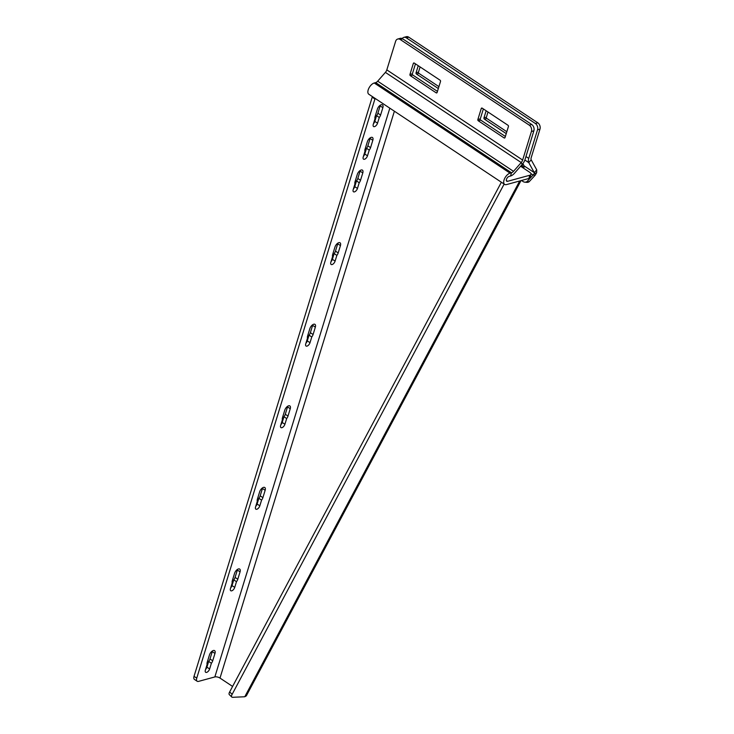 <?xml version="1.0" encoding="UTF-8"?>
<svg xmlns="http://www.w3.org/2000/svg" width="734" height="734" viewBox="0 0 734 734"><rect width="100%" height="100%" fill="white"/><g stroke="black" fill="none" stroke-linecap="round" stroke-linejoin="round"><path stroke-width="1.1" d="M232.595 686.437L219.998 678.078A3.789 1.642 17.1 0 0 214.842 676.941L198.547 681.381A4.734 2.404 -56.4 0 1 197.18 681.253A4.734 2.404 -56.4 0 1 196.749 678.143L374.918 98.998L375.68 98.787M374.918 98.998L372.202 97.2L372.964 96.989M197.18 681.253L194.464 679.445A4.734 2.404 -56.4 0 1 194.033 676.335L372.202 97.2M205.566 669.454A3.312 1.688 123.6 0 0 206.915 667.151L208.676 661.444A4.257 2.165 123.6 0 0 209.988 658.967L212.254 651.627A4.257 2.165 123.6 0 0 212.42 650.939M230.66 587.888A3.312 1.688 123.6 0 0 232.008 585.585L233.77 579.878A4.257 2.165 123.6 0 0 235.082 577.401L237.348 570.061A4.257 2.165 123.6 0 0 237.513 569.373M255.753 506.322A3.312 1.688 123.6 0 0 257.102 504.019L258.863 498.303A4.257 2.165 123.6 0 0 260.175 495.835L262.442 488.495A4.257 2.165 123.6 0 0 262.607 487.807M280.847 424.747A3.312 1.688 123.6 0 0 282.195 422.445L283.957 416.738A4.257 2.165 123.6 0 0 285.278 414.26L287.535 406.92A4.257 2.165 123.6 0 0 287.7 406.232M305.94 343.182A3.312 1.688 123.6 0 0 307.289 340.879L309.051 335.172A4.257 2.165 123.6 0 0 310.372 332.695L312.629 325.355A4.257 2.165 123.6 0 0 312.794 324.667M331.034 261.616A3.312 1.688 123.6 0 0 332.383 259.313L334.144 253.597A4.257 2.165 123.6 0 0 335.466 251.129L337.723 243.789A4.257 2.165 123.6 0 0 337.888 243.101M353.393 188.95A3.312 1.688 123.6 0 0 354.742 186.647L356.495 180.931A4.257 2.165 123.6 0 0 357.816 178.463L360.073 171.123A4.257 2.165 123.6 0 0 360.238 170.435M373.468 123.688A3.312 1.688 123.6 0 0 374.817 121.385L376.57 115.678A4.257 2.165 123.6 0 0 377.891 113.201L380.148 105.861A4.257 2.165 123.6 0 0 380.313 105.173M363.431 156.324A3.312 1.688 123.6 0 0 364.78 154.012L366.532 148.305A4.257 2.165 123.6 0 0 367.853 145.837L370.11 138.487A4.257 2.165 123.6 0 0 370.275 137.799M212.713 660.774L214.97 653.434A4.257 2.165 123.6 0 0 214.576 650.636A4.257 2.165 123.6 0 0 211.832 651.37A4.257 2.165 123.6 0 0 209.474 654.93L207.217 662.27A4.257 2.165 123.6 0 0 207.116 664.408L205.364 670.124A3.312 1.688 123.6 0 0 205.667 672.298A3.312 1.688 123.6 0 0 207.805 671.72A3.312 1.688 123.6 0 0 209.63 668.958L211.392 663.252A4.257 2.165 123.6 0 0 212.713 660.774L209.988 658.967M240.064 571.859A4.257 2.165 123.6 0 0 239.669 569.061A4.257 2.165 123.6 0 0 236.926 569.804A4.257 2.165 123.6 0 0 234.568 573.364L232.311 580.704A4.257 2.165 123.6 0 0 232.21 582.842L230.458 588.549A3.312 1.688 123.6 0 0 230.76 590.732A3.312 1.688 123.6 0 0 232.898 590.154A3.312 1.688 123.6 0 0 234.724 587.393L236.486 581.677A4.257 2.165 123.6 0 0 237.807 579.209L240.064 571.859L237.348 570.061M262.9 497.634L265.157 490.294A4.257 2.165 123.6 0 0 264.763 487.495A4.257 2.165 123.6 0 0 262.02 488.238A4.257 2.165 123.6 0 0 259.662 491.789L257.405 499.129A4.257 2.165 123.6 0 0 257.304 501.276L255.551 506.983A3.312 1.688 123.6 0 0 255.854 509.167A3.312 1.688 123.6 0 0 257.992 508.589A3.312 1.688 123.6 0 0 259.818 505.818L261.579 500.111A4.257 2.165 123.6 0 0 262.9 497.634L260.175 495.835M286.673 418.545A4.257 2.165 123.6 0 0 287.994 416.068L290.251 408.728A4.257 2.165 123.6 0 0 289.857 405.93A4.257 2.165 123.6 0 0 287.113 406.664A4.257 2.165 123.6 0 0 284.755 410.223L282.498 417.563A4.257 2.165 123.6 0 0 282.397 419.701L280.645 425.417A3.312 1.688 123.6 0 0 280.948 427.592A3.312 1.688 123.6 0 0 283.085 427.014A3.312 1.688 123.6 0 0 284.911 424.252L286.673 418.545L283.957 416.738M311.767 336.97A4.257 2.165 123.6 0 0 313.088 334.502L315.345 327.153A4.257 2.165 123.6 0 0 314.95 324.355A4.257 2.165 123.6 0 0 312.207 325.098A4.257 2.165 123.6 0 0 309.849 328.658L307.592 335.998A4.257 2.165 123.6 0 0 307.491 338.135L305.739 343.842A3.312 1.688 123.6 0 0 306.041 346.026A3.312 1.688 123.6 0 0 308.179 345.448A3.312 1.688 123.6 0 0 310.005 342.686L311.767 336.97L309.051 335.172M335.099 261.111L336.86 255.404A4.257 2.165 123.6 0 0 338.181 252.927L340.438 245.587A4.257 2.165 123.6 0 0 340.044 242.789A4.257 2.165 123.6 0 0 337.301 243.532A4.257 2.165 123.6 0 0 334.943 247.083L332.685 254.423A4.257 2.165 123.6 0 0 332.585 256.57L330.832 262.277A3.312 1.688 123.6 0 0 331.135 264.46A3.312 1.688 123.6 0 0 333.273 263.882A3.312 1.688 123.6 0 0 335.099 261.111L332.383 259.313M360.532 180.261L362.789 172.921A4.257 2.165 123.6 0 0 362.403 170.123A4.257 2.165 123.6 0 0 359.66 170.866A4.257 2.165 123.6 0 0 357.302 174.417L355.045 181.757A4.257 2.165 123.6 0 0 354.944 183.904L353.192 189.611A3.312 1.688 123.6 0 0 353.485 191.785A3.312 1.688 123.6 0 0 355.623 191.216A3.312 1.688 123.6 0 0 357.458 188.445L359.21 182.738A4.257 2.165 123.6 0 0 360.532 180.261L357.816 178.463M373.267 124.358A3.312 1.688 123.6 0 0 373.56 126.532A3.312 1.688 123.6 0 0 375.698 125.954A3.312 1.688 123.6 0 0 377.533 123.193L379.285 117.486A4.257 2.165 123.6 0 0 380.607 115.009L382.864 107.669A4.257 2.165 123.6 0 0 382.478 104.87A4.257 2.165 123.6 0 0 379.735 105.604A4.257 2.165 123.6 0 0 377.377 109.164L375.12 116.504A4.257 2.165 123.6 0 0 375.019 118.642L373.267 124.358M365.082 149.13A4.257 2.165 123.6 0 0 364.981 151.277L363.229 156.984A3.312 1.688 123.6 0 0 363.523 159.159A3.312 1.688 123.6 0 0 365.66 158.59A3.312 1.688 123.6 0 0 367.495 155.819L369.248 150.112A4.257 2.165 123.6 0 0 370.569 147.635L372.826 140.295A4.257 2.165 123.6 0 0 372.441 137.497A4.257 2.165 123.6 0 0 369.697 138.231A4.257 2.165 123.6 0 0 367.339 141.79L365.082 149.13M504.148 184.06L232.127 694.346L229.659 691.933L501.377 182.225M229.659 691.933A4.734 1.954 134.3 0 0 229.329 694.63L231.797 697.034A4.734 1.954 134.3 0 0 232.65 697.3L244.771 696.759L246.321 695.878L520.975 180.647M232.127 694.346A4.734 1.954 134.3 0 0 231.797 697.034M211.392 663.252L208.676 661.444M236.486 581.677L233.77 579.878M261.579 500.111L258.863 498.303M336.86 255.404L334.144 253.597M359.21 182.738L356.495 180.931M379.285 117.486L376.57 115.678M369.248 150.112L366.532 148.305M504.634 184.39L368.807 94.227A6.624 3.367 -56.4 0 1 368.807 88.346A6.624 3.367 -56.4 0 1 374.23 82.997L375.67 82.612A3.789 1.927 123.6 0 0 377.689 81.18L385.396 72.391A3.789 1.927 123.6 0 0 386.818 69.886L395.608 41.343A4.734 3.523 74.7 0 1 397.755 39.03A4.734 3.523 74.7 0 1 400.25 39.517L529.287 125.165A4.734 3.523 74.7 0 1 531.425 131.496L522.645 160.049A3.789 1.927 -56.4 0 1 521.223 162.553L513.516 171.343A3.789 1.927 -56.4 0 1 511.497 172.765L510.057 173.16A6.624 3.367 123.6 0 0 504.634 178.509A6.624 3.367 123.6 0 0 504.634 184.39A6.624 3.367 123.6 0 0 506.543 184.573L528.856 178.49A4.734 2.046 17.1 0 0 529.985 177.628L530.985 174.371A4.734 2.046 17.1 0 0 529.508 172.151L520.608 166.242M440.079 80.199L414.27 63.069A0.945 0.706 -105.3 0 0 413.343 63.427L409.957 74.446A0.945 0.706 -105.3 0 0 410.379 75.712L436.189 92.842A0.945 0.706 -105.3 0 0 437.115 92.475L440.51 81.465A0.945 0.706 -105.3 0 0 440.079 80.199M481.256 108.513L477.871 119.523A0.945 0.706 -105.3 0 0 478.293 120.789L504.102 137.919A0.945 0.706 -105.3 0 0 505.029 137.552L508.423 126.542A0.945 0.706 -105.3 0 0 507.992 125.275L482.183 108.146A0.945 0.706 -105.3 0 0 481.256 108.513L482.302 108.219M397.755 39.03L400.195 38.361A4.734 3.523 74.7 0 1 402.691 38.847L531.728 124.505A4.734 3.523 74.7 0 1 533.866 130.835L525.085 159.379A7.569 3.853 -56.4 0 1 522.232 164.388L514.534 173.178A7.569 3.853 -56.4 0 1 510.488 176.032L509.057 176.417A2.844 1.44 123.6 0 0 506.726 178.711A2.844 1.44 123.6 0 0 506.726 181.234A2.844 1.44 123.6 0 0 507.552 181.316L529.856 175.233A4.734 2.046 17.1 0 0 530.985 174.371M522.14 164.902L522.333 164.278M415.453 63.849L412.398 73.776A0.945 0.706 -105.3 0 0 412.82 75.042L437.455 91.392M483.357 108.926L480.302 118.853A0.945 0.706 -105.3 0 0 480.733 120.119L505.368 136.469M402.223 38.581A4.734 3.523 74.7 0 1 403.856 37.37A4.734 3.523 74.7 0 1 406.352 37.856L535.389 123.505A4.734 3.523 74.7 0 1 537.527 129.835L528.746 158.388A7.569 3.853 123.6 0 0 528.755 162.609L534.297 172.646L534.086 173.949L527.049 181.527A4.734 3.936 95.5 0 1 524.727 182.16A4.734 3.936 95.5 0 1 523.177 181.61L521.507 180.5M418.233 65.693L416.059 72.776A0.945 0.706 -105.3 0 0 416.481 74.042L438.326 88.548M486.147 110.77L483.963 117.853A0.945 0.706 -105.3 0 0 484.394 119.128L506.24 133.625M521.186 165.59L524.305 167.031A3.789 1.927 123.6 0 0 524.113 165.884L522.865 163.618M524.315 166.838L523.544 167.159L524.305 167.031M403.856 37.37L406.297 36.7A4.734 3.523 74.7 0 1 408.792 37.186L537.829 122.835A4.734 3.523 74.7 0 1 539.967 129.175L531.187 157.718A3.789 1.927 123.6 0 0 531.187 159.828L536.737 169.866L536.664 172.71L535.169 175.233L529.141 181.729A4.734 3.936 95.5 0 1 526.819 182.362L524.727 182.16M521.617 165.095L523.333 164.462M535.169 175.233L533.077 175.031L530.911 173.591M527.049 181.527L529.141 181.729M420.087 66.922L418.49 72.115A0.945 0.706 -105.3 0 0 418.921 73.382L438.914 86.649M488 112.008L486.403 117.192A0.945 0.706 -105.3 0 0 486.835 118.458L506.827 131.725M196.749 678.143L194.033 676.335M389.818 108.173L214.842 676.941M394.387 111.21L219.998 678.078M519.709 180.986L244.771 696.759M214.97 653.434L212.254 651.627M209.63 668.958L206.915 667.151M237.807 579.209L235.082 577.401M234.724 587.393L232.008 585.585M265.157 490.294L262.442 488.495M259.818 505.818L257.102 504.019M287.994 416.068L285.278 414.26M284.911 424.252L282.195 422.445M290.251 408.728L287.535 406.92M313.088 334.502L310.372 332.695M310.005 342.686L307.289 340.879M315.345 327.153L312.629 325.355M340.438 245.587L337.723 243.789M338.181 252.927L335.466 251.129M362.789 172.921L360.073 171.123M357.458 188.445L354.742 186.647M377.533 123.193L374.817 121.385M382.864 107.669L380.148 105.861M380.607 115.009L377.891 113.201M372.826 140.295L370.11 138.487M370.569 147.635L367.853 145.837M367.495 155.819L364.78 154.012M386.818 69.886L522.645 160.049M385.396 72.391L521.223 162.553L522.232 164.388M377.689 81.18L513.516 171.343M375.67 82.612L511.497 172.765L510.488 176.032M374.23 82.997L510.057 173.16M528.856 178.49L529.856 175.233M531.425 131.496L533.866 130.835M529.287 125.165L531.728 124.505M400.25 39.517L402.691 38.847M506.341 180.509L507.552 181.316M436.189 92.842L437.069 92.594M410.379 75.712L412.82 75.042M409.957 74.446L412.398 73.776M413.343 63.427L414.389 63.142M477.871 119.523L480.302 118.853M504.102 137.919L504.983 137.68M478.293 120.789L480.733 120.119M525.957 156.535L528.746 158.388M524.865 160.03L528.755 162.609L531.187 159.828M524.113 165.884L534.297 172.646L536.737 169.866M521.204 165.563L523.434 164.645M534.086 173.949L536.664 172.71M537.527 129.835L539.967 129.175M535.389 123.505L537.829 122.835M406.352 37.856L408.792 37.186M416.481 74.042L418.921 73.382M416.059 72.776L418.49 72.115M484.394 119.128L486.835 118.458M483.963 117.853L486.403 117.192"/></g></svg>

